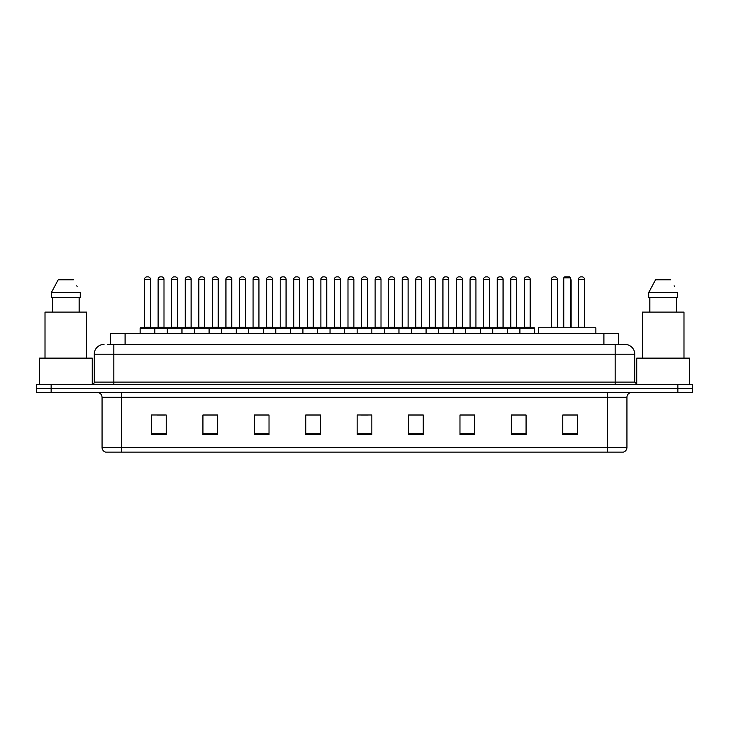 <?xml version="1.0" encoding="UTF-8"?>
<svg xmlns="http://www.w3.org/2000/svg" width="729" height="729" viewBox="0 0 729 729"><rect width="100%" height="100%" fill="white"/><g stroke="black" fill="none" stroke-linecap="round" stroke-linejoin="round"><path stroke-width="1.09" d="M110.389 344.425L110.389 333.654L618.611 333.654L618.611 344.425M107.673 344.425L621.555 344.425M107.445 344.425L113.815 344.425L113.815 354.221L94.223 354.221L94.223 382.124A2.451 2.451 0 0 1 91.781 384.575M104.019 344.425A9.796 9.796 0 0 0 94.223 354.221M634.777 354.221L615.185 354.221L615.185 344.425L624.981 344.425A9.796 9.796 0 0 1 634.777 354.221L634.777 382.124L637.219 384.575M51.139 384.575L36.45 384.575L36.45 388.493L51.139 388.493L36.45 388.493L36.45 392.412L51.139 392.412L51.139 388.493L677.861 388.493L51.139 388.493L51.139 384.575L677.861 384.575L677.861 388.493L692.55 388.493L677.861 388.493L677.861 392.412L51.139 392.412M692.55 384.575L692.55 388.493L692.55 384.575L677.861 384.575M623.167 452.144L607.357 452.144L607.357 447.442L626.94 447.442L626.94 397.305A4.893 4.893 0 0 1 631.833 392.412M623.022 452.144L105.587 452.144A4.893 4.893 0 0 1 102.06 447.442L102.06 397.305C101.768 394.334 100.137 392.703 97.167 392.412M577.486 434.566L577.486 414.983L562.797 414.983L562.797 434.566L577.486 434.566M526.074 434.566L526.074 414.983L511.384 414.983L511.384 434.566L526.074 434.566M474.67 434.566L474.67 414.983L459.981 414.983L459.981 434.566L474.67 434.566M423.257 434.566L423.257 414.983L408.568 414.983L408.568 434.566L423.257 434.566M166.203 434.566L166.203 414.983L151.514 414.983L151.514 434.566L166.203 434.566M217.616 434.566L217.616 414.983L202.926 414.983L202.926 434.566L217.616 434.566M269.019 434.566L269.019 414.983L254.33 414.983L254.33 434.566L269.019 434.566M320.432 434.566L320.432 414.983L305.743 414.983L305.743 434.566L320.432 434.566M371.845 434.566L371.845 414.983L357.155 414.983L357.155 434.566L371.845 434.566M692.55 392.412L692.55 388.493L692.55 392.412L677.861 392.412M469.33 415.083L463.106 415.083M523.577 415.083L517.362 415.083M320.14 415.083L313.926 415.083M306.581 415.083L320.432 415.083M265.894 415.083L259.67 415.083M211.638 415.083L205.423 415.083M157.391 415.083L164.736 415.083M408.568 415.083L422.419 415.083M415.074 415.083L408.86 415.083M360.828 415.083L368.172 415.083M269.019 415.083L254.33 415.083M217.616 415.083L202.926 415.083M474.67 415.083L459.981 415.083M526.074 415.083L511.384 415.083M577.486 415.083L562.797 415.083M92.264 384.529L92.264 358.13L39.384 358.13L39.384 384.575M86.633 358.13L86.633 312.112L45.016 312.112L45.016 358.13M79.179 297.423L79.179 312.112L79.179 297.423M51.404 292.52L58.183 279.79L51.404 292.52L51.404 297.423L80.254 297.423L80.254 292.52L51.404 292.52M77.156 286.479L76.773 285.741M52.479 297.423L52.479 312.112M73.474 279.79L58.183 279.79M595.848 333.654L595.848 327.777L538.558 327.777L538.558 333.654M563.781 277.84L564.756 276.856L569.65 276.856L570.634 277.84L563.781 277.84L563.781 327.777M570.634 277.84L570.634 327.777M571.126 327.777L571.126 280.774A3.918 3.918 0 0 0 570.634 278.879M563.289 327.777L563.289 280.774L563.781 280.774M689.616 384.575L689.616 358.13L636.736 358.13L636.736 384.529M683.984 358.13L683.984 312.112L642.367 312.112L642.367 358.13M648.746 292.52L655.526 279.79L648.746 292.52L648.746 297.423L677.596 297.423L677.596 292.52L648.746 292.52M674.498 286.479L674.115 285.741M649.821 297.423L649.821 312.112M676.521 312.112L676.521 297.423M670.817 279.79L655.526 279.79M519.905 333.654L519.905 328.269A0.492 0.492 0 0 1 520.397 327.777L534.111 327.777A0.492 0.492 0 0 1 534.594 328.269L140.15 328.269A0.492 0.492 0 0 1 140.642 327.777L154.357 327.777A0.492 0.492 0 0 1 154.84 328.269L154.84 333.654M150.921 327.777A0.492 0.492 0 0 1 150.438 327.285L144.561 327.285L144.561 279.307A2.451 2.451 0 0 1 147.012 276.856L147.987 276.856A2.451 2.451 0 0 1 150.438 279.307L144.561 279.307A2.451 2.451 0 0 1 147.012 276.856L147.987 276.856A2.451 2.451 0 0 1 150.438 279.307L150.438 327.285A0.492 0.492 0 0 0 150.921 327.777L144.069 327.777A0.492 0.492 0 0 0 144.561 327.285A0.492 0.492 0 0 1 144.069 327.777M140.642 327.777A0.492 0.492 0 0 0 140.15 328.269L140.15 333.654M167.278 333.654L167.278 328.269A0.492 0.492 0 0 1 167.77 327.777L181.475 327.777A0.492 0.492 0 0 1 181.968 328.269L181.968 333.654M178.049 327.777A0.492 0.492 0 0 1 177.557 327.285L171.689 327.285L171.689 279.307A2.451 2.451 0 0 1 174.131 276.856L175.115 276.856A2.451 2.451 0 0 1 177.557 279.307L171.689 279.307A2.451 2.451 0 0 1 174.131 276.856L175.115 276.856A2.451 2.451 0 0 1 177.557 279.307L177.557 327.285A0.492 0.492 0 0 0 178.049 327.777L171.197 327.777A0.492 0.492 0 0 0 171.689 327.285A0.492 0.492 0 0 1 171.197 327.777M194.406 333.654L194.406 328.269A0.492 0.492 0 0 1 194.889 327.777L208.603 327.777A0.492 0.492 0 0 1 209.095 328.269L209.095 333.654M205.177 327.777A0.492 0.492 0 0 1 204.685 327.285L198.807 327.285L198.807 279.307A2.451 2.451 0 0 1 201.259 276.856L202.234 276.856A2.451 2.451 0 0 1 204.685 279.307L198.807 279.307A2.451 2.451 0 0 1 201.259 276.856L202.234 276.856A2.451 2.451 0 0 1 204.685 279.307L204.685 327.285A0.492 0.492 0 0 0 205.177 327.777L198.324 327.777A0.492 0.492 0 0 0 198.807 327.285A0.492 0.492 0 0 1 198.324 327.777M221.525 333.654L221.525 328.269A0.492 0.492 0 0 1 222.017 327.777L235.731 327.777A0.492 0.492 0 0 1 236.214 328.269L236.214 333.654M232.305 327.777A0.492 0.492 0 0 1 231.813 327.285L225.935 327.285L225.935 279.307A2.451 2.451 0 0 1 228.387 276.856L229.362 276.856A2.451 2.451 0 0 1 231.813 279.307L225.935 279.307A2.451 2.451 0 0 1 228.387 276.856L229.362 276.856A2.451 2.451 0 0 1 231.813 279.307L231.813 327.285A0.492 0.492 0 0 0 232.305 327.777L225.443 327.777A0.492 0.492 0 0 0 225.935 327.285A0.492 0.492 0 0 1 225.443 327.777M248.653 333.654L248.653 328.269A0.492 0.492 0 0 1 249.145 327.777L262.85 327.777A0.492 0.492 0 0 1 263.342 328.269L263.342 333.654M259.424 327.777A0.492 0.492 0 0 1 258.941 327.285L253.063 327.285L253.063 279.307A2.451 2.451 0 0 1 255.505 276.856L256.49 276.856A2.451 2.451 0 0 1 258.941 279.307L253.063 279.307A2.451 2.451 0 0 1 255.505 276.856L256.49 276.856A2.451 2.451 0 0 1 258.941 279.307L258.941 327.285A0.492 0.492 0 0 0 259.424 327.777L252.571 327.777A0.492 0.492 0 0 0 253.063 327.285A0.492 0.492 0 0 1 252.571 327.777M275.781 333.654L275.781 328.269A0.492 0.492 0 0 1 276.273 327.777L289.978 327.777A0.492 0.492 0 0 1 290.47 328.269L290.47 333.654M286.552 327.777A0.492 0.492 0 0 1 286.06 327.285L280.182 327.285L280.182 279.307A2.451 2.451 0 0 1 282.633 276.856L283.617 276.856A2.451 2.451 0 0 1 286.06 279.307L280.182 279.307A2.451 2.451 0 0 1 282.633 276.856L283.617 276.856A2.451 2.451 0 0 1 286.06 279.307L286.06 327.285A0.492 0.492 0 0 0 286.552 327.777L279.699 327.777A0.492 0.492 0 0 0 280.182 327.285A0.492 0.492 0 0 1 279.699 327.777M302.909 333.654L302.909 328.269A0.492 0.492 0 0 1 303.392 327.777L317.106 327.777A0.492 0.492 0 0 1 317.598 328.269L317.598 333.654M313.68 327.777A0.492 0.492 0 0 1 313.188 327.285L307.31 327.285L307.31 279.307A2.451 2.451 0 0 1 309.761 276.856L310.736 276.856A2.451 2.451 0 0 1 313.188 279.307L307.31 279.307A2.451 2.451 0 0 1 309.761 276.856L310.736 276.856A2.451 2.451 0 0 1 313.188 279.307L313.188 327.285A0.492 0.492 0 0 0 313.68 327.777L306.818 327.777A0.492 0.492 0 0 0 307.31 327.285A0.492 0.492 0 0 1 306.818 327.777M330.027 333.654L330.027 328.269A0.492 0.492 0 0 1 330.519 327.777L344.234 327.777A0.492 0.492 0 0 1 344.717 328.269L344.717 333.654M340.798 327.777A0.492 0.492 0 0 1 340.315 327.285L334.438 327.285L334.438 279.307A2.451 2.451 0 0 1 336.889 276.856L337.864 276.856A2.451 2.451 0 0 1 340.315 279.307L334.438 279.307A2.451 2.451 0 0 1 336.889 276.856L337.864 276.856A2.451 2.451 0 0 1 340.315 279.307L340.315 327.285A0.492 0.492 0 0 0 340.798 327.777L333.946 327.777A0.492 0.492 0 0 0 334.438 327.285A0.492 0.492 0 0 1 333.946 327.777M357.155 333.654L357.155 328.269A0.492 0.492 0 0 1 357.647 327.777L371.353 327.777A0.492 0.492 0 0 1 371.845 328.269L371.845 333.654M367.926 327.777A0.492 0.492 0 0 1 367.434 327.285L361.566 327.285L361.566 279.307A2.451 2.451 0 0 1 364.008 276.856L364.992 276.856A2.451 2.451 0 0 1 367.434 279.307L361.566 279.307A2.451 2.451 0 0 1 364.008 276.856L364.992 276.856A2.451 2.451 0 0 1 367.434 279.307L367.434 327.285A0.492 0.492 0 0 0 367.926 327.777L361.074 327.777A0.492 0.492 0 0 0 361.566 327.285A0.492 0.492 0 0 1 361.074 327.777M384.283 333.654L384.283 328.269A0.492 0.492 0 0 1 384.766 327.777L398.481 327.777A0.492 0.492 0 0 1 398.973 328.269L398.973 333.654M394.562 327.285A0.492 0.492 0 0 0 395.054 327.777A0.492 0.492 0 0 1 394.562 327.285L394.562 279.307A2.451 2.451 0 0 0 392.111 276.856L391.136 276.856L392.111 276.856A2.451 2.451 0 0 1 394.562 279.307L388.685 279.307A2.451 2.451 0 0 1 391.136 276.856A2.451 2.451 0 0 0 388.685 279.307L388.685 327.285A0.492 0.492 0 0 1 388.202 327.777A0.492 0.492 0 0 0 388.685 327.285L394.562 327.285M411.402 333.654L411.402 328.269A0.492 0.492 0 0 1 411.894 327.777L425.608 327.777A0.492 0.492 0 0 1 426.091 328.269L426.091 333.654M421.69 327.285A0.492 0.492 0 0 0 422.182 327.777A0.492 0.492 0 0 1 421.69 327.285L421.69 279.307A2.451 2.451 0 0 0 419.239 276.856L418.264 276.856L419.239 276.856A2.451 2.451 0 0 1 421.69 279.307L415.812 279.307A2.451 2.451 0 0 1 418.264 276.856A2.451 2.451 0 0 0 415.812 279.307L415.812 327.285A0.492 0.492 0 0 1 415.32 327.777A0.492 0.492 0 0 0 415.812 327.285L421.69 327.285M438.53 333.654L438.53 328.269A0.492 0.492 0 0 1 439.022 327.777L452.727 327.777A0.492 0.492 0 0 1 453.219 328.269L453.219 333.654M448.818 327.285A0.492 0.492 0 0 0 449.301 327.777A0.492 0.492 0 0 1 448.818 327.285L448.818 279.307A2.451 2.451 0 0 0 446.367 276.856L445.383 276.856L446.367 276.856A2.451 2.451 0 0 1 448.818 279.307L442.94 279.307A2.451 2.451 0 0 1 445.383 276.856A2.451 2.451 0 0 0 442.94 279.307L442.94 327.285A0.492 0.492 0 0 1 442.448 327.777A0.492 0.492 0 0 0 442.94 327.285L448.818 327.285M465.658 333.654L465.658 328.269A0.492 0.492 0 0 1 466.15 327.777L479.855 327.777A0.492 0.492 0 0 1 480.347 328.269L480.347 333.654M475.937 327.285A0.492 0.492 0 0 0 476.429 327.777A0.492 0.492 0 0 1 475.937 327.285L475.937 279.307A2.451 2.451 0 0 0 473.495 276.856L472.51 276.856L473.495 276.856A2.451 2.451 0 0 1 475.937 279.307L470.059 279.307A2.451 2.451 0 0 1 472.51 276.856A2.451 2.451 0 0 0 470.059 279.307L470.059 327.285A0.492 0.492 0 0 1 469.576 327.777A0.492 0.492 0 0 0 470.059 327.285L475.937 327.285M492.786 333.654L492.786 328.269A0.492 0.492 0 0 1 493.269 327.777L506.983 327.777A0.492 0.492 0 0 1 507.475 328.269L507.475 333.654M503.065 327.285A0.492 0.492 0 0 0 503.557 327.777A0.492 0.492 0 0 1 503.065 327.285L503.065 279.307A2.451 2.451 0 0 0 500.613 276.856L499.638 276.856L500.613 276.856A2.451 2.451 0 0 1 503.065 279.307L497.187 279.307A2.451 2.451 0 0 1 499.638 276.856A2.451 2.451 0 0 0 497.187 279.307L497.187 327.285A0.492 0.492 0 0 1 496.695 327.777A0.492 0.492 0 0 0 497.187 327.285L503.065 327.285M534.111 327.777L520.397 327.777L534.111 327.777A0.492 0.492 0 0 1 534.594 328.269L534.594 333.654M530.193 327.285A0.492 0.492 0 0 0 530.676 327.777A0.492 0.492 0 0 1 530.193 327.285L530.193 279.307A2.451 2.451 0 0 0 527.741 276.856L526.766 276.856L527.741 276.856A2.451 2.451 0 0 1 530.193 279.307L524.315 279.307A2.451 2.451 0 0 1 526.766 276.856A2.451 2.451 0 0 0 524.315 279.307L524.315 327.285A0.492 0.492 0 0 1 523.823 327.777A0.492 0.492 0 0 0 524.315 327.285L530.193 327.285M167.916 327.777L154.202 327.777M158.12 279.307A2.451 2.451 0 0 1 160.571 276.856L161.546 276.856A2.451 2.451 0 0 1 163.998 279.307L158.12 279.307L158.12 327.285A0.492 0.492 0 0 1 157.637 327.777M163.998 279.307L163.998 327.285A0.492 0.492 0 0 0 164.49 327.777M195.044 327.777L181.33 327.777M185.248 279.307A2.451 2.451 0 0 1 187.699 276.856L188.674 276.856A2.451 2.451 0 0 1 191.126 279.307L185.248 279.307L185.248 327.285A0.492 0.492 0 0 1 184.756 327.777M191.126 279.307L191.126 327.285A0.492 0.492 0 0 0 191.609 327.777M222.163 327.777L208.458 327.777M212.376 279.307A2.451 2.451 0 0 1 214.818 276.856L215.802 276.856A2.451 2.451 0 0 1 218.244 279.307L212.376 279.307L212.376 327.285A0.492 0.492 0 0 1 211.884 327.777M218.244 279.307L218.244 327.285A0.492 0.492 0 0 0 218.736 327.777M249.291 327.777L235.585 327.777M239.495 279.307A2.451 2.451 0 0 1 241.946 276.856L242.93 276.856A2.451 2.451 0 0 1 245.372 279.307L239.495 279.307L239.495 327.285A0.492 0.492 0 0 1 239.012 327.777M245.372 279.307L245.372 327.285A0.492 0.492 0 0 0 245.864 327.777M276.419 327.777L262.704 327.777M266.623 279.307A2.451 2.451 0 0 1 269.074 276.856L270.049 276.856A2.451 2.451 0 0 1 272.5 279.307L266.623 279.307L266.623 327.285A0.492 0.492 0 0 1 266.131 327.777M272.5 279.307L272.5 327.285A0.492 0.492 0 0 0 272.992 327.777M303.537 327.777L289.832 327.777M293.751 279.307A2.451 2.451 0 0 1 296.193 276.856L297.177 276.856A2.451 2.451 0 0 1 299.628 279.307L293.751 279.307L293.751 327.285A0.492 0.492 0 0 1 293.258 327.777M299.628 279.307L299.628 327.285A0.492 0.492 0 0 0 300.111 327.777M330.665 327.777L316.96 327.777M320.878 279.307A2.451 2.451 0 0 1 323.321 276.856L324.305 276.856A2.451 2.451 0 0 1 326.747 279.307L320.878 279.307L320.878 327.285A0.492 0.492 0 0 1 320.386 327.777M326.747 279.307L326.747 327.285A0.492 0.492 0 0 0 327.239 327.777M357.793 327.777L344.079 327.777M347.997 279.307A2.451 2.451 0 0 1 350.449 276.856L351.424 276.856A2.451 2.451 0 0 1 353.875 279.307L347.997 279.307L347.997 327.285A0.492 0.492 0 0 1 347.514 327.777M353.875 279.307L353.875 327.285A0.492 0.492 0 0 0 354.367 327.777M384.921 327.777L371.207 327.777M375.125 279.307A2.451 2.451 0 0 1 377.576 276.856L378.551 276.856A2.451 2.451 0 0 1 381.003 279.307L375.125 279.307L375.125 327.285A0.492 0.492 0 0 1 374.633 327.777M381.003 279.307L381.003 327.285A0.492 0.492 0 0 0 381.486 327.777M412.04 327.777L398.335 327.777M402.253 279.307A2.451 2.451 0 0 1 404.695 276.856L405.679 276.856A2.451 2.451 0 0 1 408.122 279.307L402.253 279.307L402.253 327.285A0.492 0.492 0 0 1 401.761 327.777M408.122 279.307L408.122 327.285A0.492 0.492 0 0 0 408.614 327.777M439.168 327.777L425.463 327.777M429.372 279.307A2.451 2.451 0 0 1 431.823 276.856L432.807 276.856A2.451 2.451 0 0 1 435.249 279.307L429.372 279.307L429.372 327.285A0.492 0.492 0 0 1 428.889 327.777M435.249 279.307L435.249 327.285A0.492 0.492 0 0 0 435.742 327.777M466.296 327.777L452.581 327.777M456.5 279.307A2.451 2.451 0 0 1 458.951 276.856L459.926 276.856A2.451 2.451 0 0 1 462.377 279.307L456.5 279.307L456.5 327.285A0.492 0.492 0 0 1 456.008 327.777M462.377 279.307L462.377 327.285A0.492 0.492 0 0 0 462.869 327.777M493.415 327.777L479.709 327.777M483.628 279.307A2.451 2.451 0 0 1 486.07 276.856L487.054 276.856A2.451 2.451 0 0 1 489.505 279.307L483.628 279.307L483.628 327.285A0.492 0.492 0 0 1 483.136 327.777M489.505 279.307L489.505 327.285A0.492 0.492 0 0 0 489.988 327.777M520.542 327.777L506.837 327.777M510.756 279.307A2.451 2.451 0 0 1 513.198 276.856L514.182 276.856A2.451 2.451 0 0 1 516.624 279.307L510.756 279.307L510.756 327.285A0.492 0.492 0 0 1 510.264 327.777M516.624 279.307L516.624 327.285A0.492 0.492 0 0 0 517.116 327.777M551.443 279.307A2.451 2.451 0 0 1 553.885 276.856L554.869 276.856A2.451 2.451 0 0 1 557.311 279.307L551.443 279.307L551.443 327.285A0.492 0.492 0 0 1 550.951 327.777M557.311 279.307L557.311 327.285A0.492 0.492 0 0 0 557.803 327.777M578.562 279.307A2.451 2.451 0 0 1 581.013 276.856L581.988 276.856A2.451 2.451 0 0 1 584.439 279.307L578.562 279.307L578.562 327.285A0.492 0.492 0 0 1 578.079 327.777M584.439 279.307L584.439 327.285A0.492 0.492 0 0 0 584.931 327.777M125.078 344.425L125.078 333.654M603.922 344.425L603.922 333.654M113.815 384.575L113.815 382.124L634.777 382.124M94.223 382.124L113.815 382.124L113.815 354.221L615.185 354.221L615.185 384.575M607.357 392.412L607.357 397.305L102.06 397.305M626.94 397.305L607.357 397.305L607.357 447.442L121.643 447.442L121.643 452.144M102.06 447.442L121.643 447.442L121.643 392.412M371.845 433.883L357.155 433.883M320.432 433.883L305.743 433.883M269.019 433.883L254.33 433.883M217.616 433.883L202.926 433.883M166.203 433.883L151.514 433.883M423.257 433.883L408.568 433.883M474.67 433.883L459.981 433.883M526.074 433.883L511.384 433.883M577.486 433.883L562.797 433.883M570.634 280.774L571.126 280.774M158.12 327.285L163.998 327.285M185.248 327.285L191.126 327.285M212.376 327.285L218.244 327.285M239.495 327.285L245.372 327.285M266.623 327.285L272.5 327.285M293.751 327.285L299.628 327.285M320.878 327.285L326.747 327.285M347.997 327.285L353.875 327.285M375.125 327.285L381.003 327.285M402.253 327.285L408.122 327.285M429.372 327.285L435.249 327.285M456.5 327.285L462.377 327.285M483.628 327.285L489.505 327.285M510.756 327.285L516.624 327.285M551.443 327.285L557.311 327.285M578.562 327.285L584.439 327.285M623.413 452.144C625.628 451.36 626.803 449.793 626.94 447.442M563.781 278.879A3.918 3.918 0 0 0 563.289 280.774"/></g></svg>
